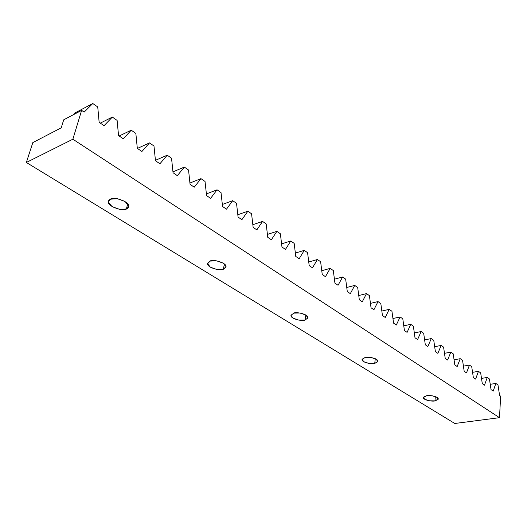 <?xml version="1.0" encoding="UTF-8"?>
<svg xmlns="http://www.w3.org/2000/svg" width="527" height="527" viewBox="0 0 527 527"><rect width="100%" height="100%" fill="white"/><g stroke="black" fill="none" stroke-linecap="round" stroke-linejoin="round"><path stroke-width="0.79" d="M435.322 396.574L434.953 400.889C433.069 401.699 423.168 400.243 423.385 397.569L426.633 395.718L423.51 397.147L424.676 399.249L429.4 400.79L434.953 400.889L438.115 399.479L437.015 397.371L432.245 395.803L426.633 395.718C428.497 394.888 438.464 396.33 438.26 399.011L434.953 400.889L435.322 396.574M375.283 358.709L374.723 363.426C372.833 364.506 361.634 362.655 362.056 359.486L365.145 357.471L362.115 359.21L363.689 361.667L368.9 363.406L374.723 363.426L377.806 361.72L376.298 359.249L371.041 357.484L365.145 357.471C367.009 356.371 378.287 358.215 377.879 361.39L374.723 363.426L375.283 358.709M305.798 314.988L305.001 320.06C303.13 321.523 290.219 319.033 290.976 315.265L293.842 313.124L290.976 315.258L293.084 318.156L298.875 320.133L305.001 320.06L307.926 317.965L305.897 315.054L300.041 313.031L293.842 313.124C295.673 311.628 308.677 314.105 307.939 317.886L305.001 320.06L305.798 314.988M224.41 264.007L223.336 269.271C221.544 271.313 206.32 267.762 207.612 263.283L210.174 261.082L207.585 263.724L210.392 267.196L216.893 269.475L223.336 269.271L226.011 266.682L223.283 263.184L216.696 260.852L210.174 261.082C211.92 259.001 227.242 262.532 225.978 267.031L223.336 269.271L224.41 264.007M127.732 203.844L126.381 208.969C124.747 211.907 106.302 206.538 108.463 201.281L110.617 199.16C108.858 199.898 108.14 201.004 108.457 202.473L112.205 206.689L119.596 209.357L126.381 208.969C128.147 208.264 128.904 207.183 128.647 205.728L124.991 201.479L117.488 198.738L110.617 199.16C112.185 196.169 130.749 201.512 128.628 206.788L126.381 208.969L127.732 203.844M26.35 162.474L454.794 423.484L26.35 162.474L72.858 139.214L499.497 417.68L454.794 423.484L499.497 417.68L72.858 139.214L26.35 162.474L32.839 142.58L26.35 162.474M61.211 127.837L32.839 142.58L61.211 127.837L63.721 119.813L81.626 110.374L72.858 139.214L81.626 110.374L84.162 112.106L92.792 103.516L74.906 112.962L72.812 115.018L74.906 112.962L92.792 103.516L97.739 106.948L99.148 122.33L104.063 125.683L112.33 117.086L100.314 123.127L112.33 117.086L117.113 120.406L118.549 135.564L123.298 138.805L131.223 130.202L119.168 135.986L131.223 130.202L135.854 133.417L137.316 148.357L141.908 151.493L149.51 142.903L137.415 148.43L149.51 142.903L153.983 146.012L155.472 160.742L159.918 163.778L167.204 155.195L155.425 160.333L167.204 155.195L171.545 158.205L173.047 172.731L177.349 175.669L184.345 167.099L172.955 171.855L184.345 167.099L188.547 170.017L190.069 184.345L194.246 187.19L200.958 178.633L189.931 183.04L200.958 178.633L205.036 181.459L206.571 195.596L210.616 198.356L217.065 189.819L206.386 193.91L217.065 189.819L221.017 192.566L222.565 206.512L226.491 209.186L232.69 200.668L222.341 204.469L232.69 200.668L236.524 203.33L238.085 217.091L241.893 219.693L247.848 211.202L237.815 214.733L247.848 211.202L251.57 213.784L253.144 227.368L256.84 229.884L262.571 221.419L252.841 224.713L262.571 221.419L266.181 223.929L267.769 237.341L271.359 239.785L276.866 231.353L267.426 234.416L276.866 231.353L280.377 233.79L281.971 247.025L285.463 249.409L290.759 240.997L281.589 243.856L290.759 240.997L294.171 243.369L295.772 256.445L299.165 258.75L304.263 250.378L295.357 253.052L304.263 250.378L307.584 252.683L309.191 265.595L312.491 267.841L317.399 259.501L308.743 261.998L317.399 259.501L320.627 261.741L322.241 274.495L325.449 276.682L330.179 268.375L321.76 270.707L330.179 268.375L333.314 270.555L334.935 283.151L338.057 285.278L342.609 277.011L334.428 279.198L342.609 277.011L345.666 279.132L347.293 291.583L350.33 293.651L354.717 285.417L346.753 287.465L354.717 285.417L357.695 287.485L359.322 299.784L362.28 301.8L366.509 293.605L358.762 295.528L366.509 293.605L369.407 295.621L371.041 307.775L373.92 309.744L377.997 301.582L370.448 303.387L377.997 301.582L380.823 303.545L382.45 315.561L385.263 317.478L389.189 309.356L381.838 311.049L389.189 309.356L391.943 311.273L393.577 323.15L396.317 325.014L400.105 316.938L392.944 318.532L400.105 316.938L402.793 318.802L404.426 330.548L407.094 332.366L410.75 324.329L403.768 325.824L410.75 324.329L413.366 326.147L414.999 337.761L417.608 339.54L421.132 331.542L414.321 332.945L421.132 331.542L423.688 333.314L425.322 344.796L427.858 346.535L431.264 338.578L424.624 339.902L431.264 338.578L433.754 340.31L435.388 351.667L437.871 353.36L441.152 345.442L434.676 346.694L441.152 345.442L443.589 347.135L445.216 358.373L447.64 360.02L450.809 352.148L444.485 353.327L450.809 352.148L453.187 353.801L454.814 364.915L457.179 366.528L460.236 358.696L454.063 359.809L460.236 358.696L462.561 360.31L464.188 371.311L466.5 372.885L469.452 365.099L463.424 366.14L469.452 365.099L471.718 366.673L473.345 377.556L475.604 379.097L478.45 371.351L472.567 372.332L478.45 371.351L480.67 372.892L482.297 383.663L484.497 385.165L487.251 377.464L481.5 378.393L487.251 377.464L489.425 378.966L491.045 389.624L493.2 391.1L495.854 383.439L490.235 384.315L495.854 383.439L497.975 384.908L499.596 395.461L500.65 396.179L499.497 417.68L500.65 396.179L499.596 395.461L497.975 384.908L495.854 383.439L493.2 391.1L491.045 389.624L489.425 378.966L487.251 377.457L484.497 385.165L482.297 383.663L480.67 372.892L478.45 371.351L475.604 379.097L473.345 377.556L471.718 366.673L469.452 365.099L466.5 372.885L464.188 371.311L462.561 360.31L460.236 358.696L457.179 366.528L454.814 364.915L453.187 353.801L450.809 352.148L447.64 360.02L445.216 358.373L443.589 347.135L441.152 345.442L437.871 353.36L435.388 351.667L433.754 340.31L431.264 338.578L427.858 346.535L425.322 344.796L423.688 333.314L421.132 331.542L417.608 339.54L414.999 337.761L413.366 326.147L410.75 324.329L407.094 332.366L404.426 330.548L402.793 318.802L400.105 316.938L396.317 325.014L393.577 323.15L391.943 311.273L389.189 309.356L385.263 317.478L382.45 315.561L380.823 303.545L377.997 301.582L373.92 309.744L371.041 307.775L369.407 295.621L366.509 293.605L362.28 301.8L359.322 299.784L357.695 287.485L354.717 285.417L350.33 293.651L347.293 291.583L345.666 279.132L342.609 277.011L338.057 285.278L334.935 283.151L333.314 270.555L330.179 268.375L325.449 276.682L322.241 274.495L320.627 261.741L317.399 259.501L312.491 267.841L309.191 265.595L307.584 252.683L304.263 250.378L299.165 258.75L295.772 256.445L294.171 243.369L290.759 240.997L285.463 249.409L281.971 247.025L280.377 233.79L276.866 231.353L271.359 239.785L267.769 237.341L266.181 223.929L262.571 221.419L256.84 229.884L253.144 227.368L251.57 213.784L247.848 211.202L241.893 219.693L238.085 217.091L236.524 203.33L232.69 200.668L226.491 209.186L222.565 206.512L221.017 192.566L217.065 189.819L210.616 198.356L206.571 195.596L205.036 181.459L200.958 178.633L194.246 187.19L190.069 184.345L188.547 170.017L184.345 167.099L177.349 175.669L173.047 172.731L171.545 158.205L167.204 155.195L159.918 163.778L155.472 160.742L153.983 146.012L149.51 142.903L141.908 151.493L137.316 148.357L135.854 133.417L131.223 130.202L123.298 138.805L118.549 135.564L117.113 120.406L112.33 117.086L104.063 125.683L99.148 122.33L97.739 106.948L92.792 103.516L84.162 112.106L81.626 110.374L63.721 119.813L61.211 127.837M108.463 201.281L108.582 200.866"/></g></svg>
